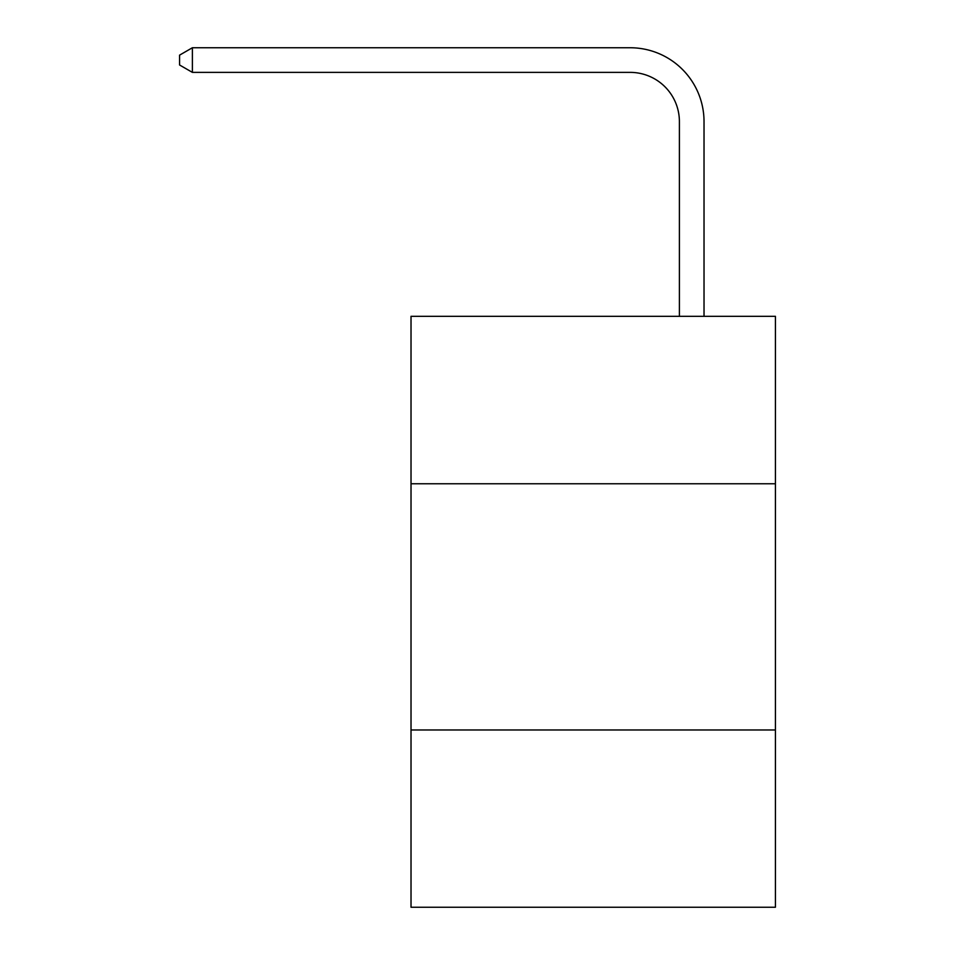 <?xml version="1.0" encoding="UTF-8"?>
<svg xmlns="http://www.w3.org/2000/svg" width="955" height="955" viewBox="0 0 955 955"><rect width="100%" height="100%" fill="white"/><g stroke="black" fill="none" stroke-linecap="round" stroke-linejoin="round"><path stroke-width="1.43" d="M775.424 483.755L775.424 316.32L411.02 316.32L411.02 483.755L775.424 483.755L775.424 907.25L411.02 907.25L411.02 483.755M775.424 729.978L411.02 729.978M679.399 316.32L679.399 121.619A49.242 49.242 0 0 0 630.157 72.377L192.385 72.377L179.576 64.988L179.576 55.139L192.385 47.75L630.157 47.75A73.869 73.869 0 0 1 704.026 121.619L704.026 316.32M679.399 121.619A49.242 49.242 0 0 0 630.157 72.377A49.242 49.242 0 0 1 679.399 121.619A49.242 49.242 0 0 0 630.157 72.377A49.242 49.242 0 0 1 679.399 121.619A49.242 49.242 0 0 0 630.157 72.377A49.242 49.242 0 0 1 679.399 121.619A49.242 49.242 0 0 0 630.157 72.377A49.242 49.242 0 0 1 679.399 121.619A49.242 49.242 0 0 0 630.157 72.377A49.242 49.242 0 0 1 679.399 121.619A49.242 49.242 0 0 0 630.157 72.377A49.242 49.242 0 0 1 679.399 121.619A49.242 49.242 0 0 0 630.157 72.377A49.242 49.242 0 0 1 679.399 121.619A49.242 49.242 0 0 0 630.157 72.377A49.242 49.242 0 0 1 679.399 121.619A49.242 49.242 0 0 0 630.157 72.377A49.242 49.242 0 0 1 679.399 121.619A49.242 49.242 0 0 0 630.157 72.377A49.242 49.242 0 0 1 679.399 121.619A49.242 49.242 0 0 0 630.157 72.377A49.242 49.242 0 0 1 679.399 121.619A49.242 49.242 0 0 0 630.157 72.377A49.242 49.242 0 0 1 679.399 121.619A49.242 49.242 0 0 0 630.157 72.377A49.242 49.242 0 0 1 679.399 121.619A49.242 49.242 0 0 0 630.157 72.377A49.242 49.242 0 0 1 679.399 121.619A49.242 49.242 0 0 0 630.157 72.377A49.242 49.242 0 0 1 679.399 121.619A49.242 49.242 0 0 0 630.157 72.377A49.242 49.242 0 0 1 679.399 121.619A49.242 49.242 0 0 0 630.157 72.377A49.242 49.242 0 0 1 679.399 121.619A49.242 49.242 0 0 0 630.157 72.377A49.242 49.242 0 0 1 679.399 121.619M192.385 47.75L630.157 47.75L192.385 47.75L630.157 47.75L192.385 47.75L630.157 47.75L192.385 47.75L630.157 47.75L192.385 47.75L630.157 47.75L192.385 47.75L630.157 47.75L192.385 47.75L630.157 47.75L192.385 47.75L630.157 47.75L192.385 47.75L630.157 47.75L192.385 47.75L630.157 47.75L192.385 47.75L630.157 47.75L192.385 47.75L630.157 47.75L192.385 47.75L630.157 47.75L192.385 47.75L630.157 47.75L192.385 47.75L630.157 47.75L192.385 47.75L630.157 47.75L192.385 47.75L630.157 47.75L192.385 47.75L630.157 47.75L192.385 47.75L192.385 72.377"/></g></svg>
